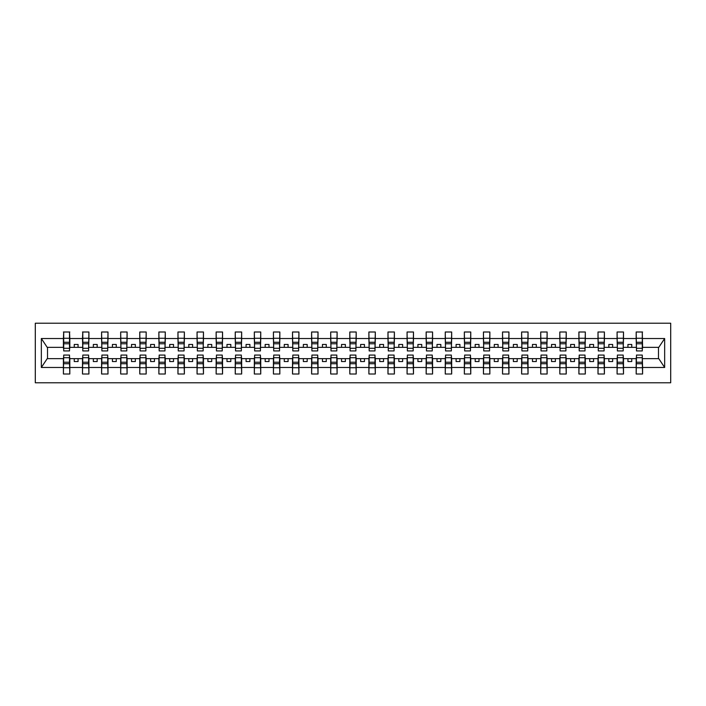 <?xml version="1.0" encoding="UTF-8"?>
<svg xmlns="http://www.w3.org/2000/svg" width="706" height="706" viewBox="0 0 706 706"><rect width="100%" height="100%" fill="white"/><g stroke="black" fill="none" stroke-linecap="round" stroke-linejoin="round"><path stroke-width="1.06" d="M35.3 382.784L670.7 382.784L670.7 323.216L35.3 323.216L35.3 382.784M636.485 356.362L636.177 358.648L623.504 358.648L623.195 356.362M642.292 349.638L642.592 347.352L658.786 347.352L664.655 338.527L664.655 367.473L642.592 367.473L642.592 374.003L636.177 374.003L636.177 358.648M642.292 356.362L642.592 367.473M617.397 356.362L617.088 358.648L604.407 358.648L604.107 356.362M636.177 367.473L623.504 367.473L623.504 374.003L617.088 374.003L617.088 358.648M623.504 367.473L623.504 358.648M598.3 356.362L598 358.648L585.318 358.648L585.009 356.362M617.088 367.473L604.407 367.473L604.407 374.003L598 374.003L598 358.648M604.407 367.473L604.407 358.648M579.211 356.362L578.902 358.648L566.23 358.648L565.921 356.362M598 367.473L585.318 367.473L585.318 374.003L578.902 374.003L578.902 358.648M585.318 367.473L585.318 358.648M560.114 356.362L559.814 358.648L547.132 358.648L546.823 356.362M578.902 367.473L566.23 367.473L566.23 374.003L559.814 374.003L559.814 358.648M566.23 367.473L566.23 358.648M541.025 356.362L540.717 358.648L528.044 358.648L527.735 356.362M559.814 367.473L547.132 367.473L547.132 374.003L540.717 374.003L540.717 358.648M547.132 367.473L547.132 358.648M521.928 356.362L521.628 358.648L508.947 358.648L508.647 356.362M540.717 367.473L528.044 367.473L528.044 374.003L521.628 374.003L521.628 358.648M528.044 367.473L528.044 358.648M502.84 356.362L502.531 358.648L489.858 358.648L489.549 356.362M521.628 367.473L508.947 367.473L508.947 374.003L502.531 374.003L502.531 358.648M508.947 367.473L508.947 358.648M483.742 356.362L483.442 358.648L470.761 358.648L470.461 356.362M502.531 367.473L489.858 367.473L489.858 374.003L483.442 374.003L483.442 358.648M489.858 367.473L489.858 358.648M464.654 356.362L464.345 358.648L451.672 358.648L451.363 356.362M483.442 367.473L470.761 367.473L470.761 374.003L464.345 374.003L464.345 358.648M470.761 367.473L470.761 358.648M445.557 356.362L445.257 358.648L432.575 358.648L432.275 356.362M464.345 367.473L451.672 367.473L451.672 374.003L445.257 374.003L445.257 358.648M451.672 367.473L451.672 358.648M426.468 356.362L426.159 358.648L413.487 358.648L413.178 356.362M445.257 367.473L432.575 367.473L432.575 374.003L426.159 374.003L426.159 358.648M432.575 367.473L432.575 358.648M407.38 356.362L407.071 358.648L394.389 358.648L394.089 356.362M426.159 367.473L413.487 367.473L413.487 374.003L407.071 374.003L407.071 358.648M413.487 367.473L413.487 358.648M388.282 356.362L387.973 358.648L375.301 358.648L374.992 356.362M407.071 367.473L394.389 367.473L394.389 374.003L387.973 374.003L387.973 358.648M394.389 367.473L394.389 358.648M369.194 356.362L368.885 358.648L356.203 358.648L355.903 356.362M387.973 367.473L375.301 367.473L375.301 374.003L368.885 374.003L368.885 358.648M375.301 367.473L375.301 358.648M350.097 356.362L349.797 358.648L337.115 358.648L336.806 356.362M368.885 367.473L356.203 367.473L356.203 374.003L349.797 374.003L349.797 358.648M356.203 367.473L356.203 358.648M331.008 356.362L330.699 358.648L318.027 358.648L317.718 356.362M349.797 367.473L337.115 367.473L337.115 374.003L330.699 374.003L330.699 358.648M337.115 367.473L337.115 358.648M311.911 356.362L311.611 358.648L298.929 358.648L298.62 356.362M330.699 367.473L318.027 367.473L318.027 374.003L311.611 374.003L311.611 358.648M318.027 367.473L318.027 358.648M292.822 356.362L292.513 358.648L279.841 358.648L279.532 356.362M311.611 367.473L298.929 367.473L298.929 374.003L292.513 374.003L292.513 358.648M298.929 367.473L298.929 358.648M273.725 356.362L273.425 358.648L260.743 358.648L260.443 356.362M292.513 367.473L279.841 367.473L279.841 374.003L273.425 374.003L273.425 358.648M279.841 367.473L279.841 358.648M254.637 356.362L254.328 358.648L241.655 358.648L241.346 356.362M273.425 367.473L260.743 367.473L260.743 374.003L254.328 374.003L254.328 358.648M260.743 367.473L260.743 358.648M235.539 356.362L235.239 358.648L222.558 358.648L222.258 356.362M254.328 367.473L241.655 367.473L241.655 374.003L235.239 374.003L235.239 358.648M241.655 367.473L241.655 358.648M216.451 356.362L216.142 358.648L203.469 358.648L203.16 356.362M235.239 367.473L222.558 367.473L222.558 374.003L216.142 374.003L216.142 358.648M222.558 367.473L222.558 358.648M197.353 356.362L197.053 358.648L184.372 358.648L184.072 356.362M216.142 367.473L203.469 367.473L203.469 374.003L197.053 374.003L197.053 358.648M203.469 367.473L203.469 358.648M178.265 356.362L177.956 358.648L165.283 358.648L164.975 356.362M197.053 367.473L184.372 367.473L184.372 374.003L177.956 374.003L177.956 358.648M184.372 367.473L184.372 358.648M159.177 356.362L158.868 358.648L146.186 358.648L145.886 356.362M177.956 367.473L165.283 367.473L165.283 374.003L158.868 374.003L158.868 358.648M165.283 367.473L165.283 358.648M140.079 356.362L139.77 358.648L127.098 358.648L126.789 356.362M158.868 367.473L146.186 367.473L146.186 374.003L139.77 374.003L139.77 358.648M146.186 367.473L146.186 358.648M120.991 356.362L120.682 358.648L108 358.648L107.7 356.362M139.77 367.473L127.098 367.473L127.098 374.003L120.682 374.003L120.682 358.648M127.098 367.473L127.098 358.648M101.893 356.362L101.593 358.648L88.912 358.648L88.603 356.362M120.682 367.473L108 367.473L108 374.003L101.593 374.003L101.593 358.648M108 367.473L108 358.648M82.805 356.362L82.496 358.648L69.823 358.648L69.515 356.362M101.593 367.473L88.912 367.473L88.912 374.003L82.496 374.003L82.496 358.648M88.912 367.473L88.912 358.648M636.485 348.296L642.292 348.296L642.292 350.935L636.485 350.935L636.177 331.996L636.177 338.527L623.504 338.527L623.195 349.638M636.485 349.638L636.177 338.527M617.397 348.296L623.195 348.296L623.195 350.935L617.397 350.935L617.088 331.996L617.088 338.527L604.407 338.527L604.107 349.638M617.397 349.638L617.088 338.527M598.3 348.296L604.107 348.296L604.107 350.935L598.3 350.935L598 331.996L598 338.527L585.318 338.527L585.009 349.638M598.3 349.638L598 338.527M579.211 348.296L585.009 348.296L585.009 350.935L579.211 350.935L578.902 331.996L578.902 338.527L566.23 338.527L565.921 349.638M579.211 349.638L578.902 338.527M560.114 348.296L565.921 348.296L565.921 350.935L560.114 350.935L559.814 331.996L559.814 338.527L547.132 338.527L546.823 349.638M560.114 349.638L559.814 338.527M541.025 348.296L546.823 348.296L546.823 350.935L541.025 350.935L540.717 331.996L540.717 338.527L528.044 338.527L527.735 349.638M541.025 349.638L540.717 338.527M521.928 348.296L527.735 348.296L527.735 350.935L521.928 350.935L521.628 331.996L521.628 338.527L508.947 338.527L508.647 349.638M521.928 349.638L521.628 338.527M502.84 348.296L508.647 348.296L508.647 350.935L502.84 350.935L502.531 331.996L502.531 338.527L489.858 338.527L489.549 349.638M502.84 349.638L502.531 338.527M483.742 348.296L489.549 348.296L489.549 350.935L483.742 350.935L483.442 331.996L483.442 338.527L470.761 338.527L470.461 349.638M483.742 349.638L483.442 338.527M464.654 348.296L470.461 348.296L470.461 350.935L464.654 350.935L464.345 331.996L464.345 338.527L451.672 338.527L451.363 349.638M464.654 349.638L464.345 338.527M445.557 348.296L451.363 348.296L451.363 350.935L445.557 350.935L445.257 331.996L445.257 338.527L432.575 338.527L432.275 349.638M445.557 349.638L445.257 338.527M426.468 348.296L432.275 348.296L432.275 350.935L426.468 350.935L426.159 331.996L426.159 338.527L413.487 338.527L413.178 349.638M426.468 349.638L426.159 338.527M407.38 348.296L413.178 348.296L413.178 350.935L407.38 350.935L407.071 331.996L407.071 338.527L394.389 338.527L394.089 349.638M407.38 349.638L407.071 338.527M388.282 348.296L394.089 348.296L394.089 350.935L388.282 350.935L387.973 331.996L387.973 338.527L375.301 338.527L374.992 349.638M388.282 349.638L387.973 338.527M369.194 348.296L374.992 348.296L374.992 350.935L369.194 350.935L368.885 331.996L368.885 338.527L356.203 338.527L355.903 349.638M369.194 349.638L368.885 338.527M350.097 348.296L355.903 348.296L355.903 350.935L350.097 350.935L349.797 331.996L349.797 338.527L337.115 338.527L336.806 349.638M350.097 349.638L349.797 338.527M331.008 348.296L336.806 348.296L336.806 350.935L331.008 350.935L330.699 331.996L330.699 338.527L318.027 338.527L317.718 349.638M331.008 349.638L330.699 338.527M311.911 348.296L317.718 348.296L317.718 350.935L311.911 350.935L311.611 331.996L311.611 338.527L298.929 338.527L298.62 349.638M311.911 349.638L311.611 338.527M292.822 348.296L298.62 348.296L298.62 350.935L292.822 350.935L292.513 331.996L292.513 338.527L279.841 338.527L279.532 349.638M292.822 349.638L292.513 338.527M273.725 348.296L279.532 348.296L279.532 350.935L273.725 350.935L273.425 331.996L273.425 338.527L260.743 338.527L260.443 349.638M273.725 349.638L273.425 338.527M254.637 348.296L260.443 348.296L260.443 350.935L254.637 350.935L254.328 331.996L254.328 338.527L241.655 338.527L241.346 349.638M254.637 349.638L254.328 338.527M235.539 348.296L241.346 348.296L241.346 350.935L235.539 350.935L235.239 331.996L235.239 338.527L222.558 338.527L222.258 349.638M235.539 349.638L235.239 338.527M216.451 348.296L222.258 348.296L222.258 350.935L216.451 350.935L216.142 331.996L216.142 338.527L203.469 338.527L203.16 349.638M216.451 349.638L216.142 338.527M197.353 348.296L203.16 348.296L203.16 350.935L197.353 350.935L197.053 331.996L197.053 338.527L184.372 338.527L184.072 349.638M197.353 349.638L197.053 338.527M178.265 348.296L184.072 348.296L184.072 350.935L178.265 350.935L177.956 331.996L177.956 338.527L165.283 338.527L164.975 349.638M178.265 349.638L177.956 338.527M159.177 348.296L164.975 348.296L164.975 350.935L159.177 350.935L158.868 331.996L158.868 338.527L146.186 338.527L145.886 349.638M159.177 349.638L158.868 338.527M140.079 348.296L145.886 348.296L145.886 350.935L140.079 350.935L139.77 331.996L139.77 338.527L127.098 338.527L126.789 349.638M140.079 349.638L139.77 338.527M120.991 348.296L126.789 348.296L126.789 350.935L120.991 350.935L120.682 331.996L120.682 338.527L108 338.527L107.7 349.638M120.991 349.638L120.682 338.527M101.893 348.296L107.7 348.296L107.7 350.935L101.893 350.935L101.593 331.996L101.593 338.527L88.912 338.527L88.603 349.638M101.893 349.638L101.593 338.527M82.805 348.296L88.603 348.296L88.603 350.935L82.805 350.935L82.805 331.996L82.496 338.527L69.823 338.527L69.515 331.996L69.515 350.935L63.708 350.935L63.708 343.769L69.515 343.769M82.805 349.638L82.496 338.527M63.708 356.362L63.408 358.648L47.214 358.648L41.345 367.473L41.345 338.527L47.214 347.352L63.408 347.352L63.408 338.527L41.345 338.527M82.496 367.473L69.823 367.473L69.823 374.003L63.408 374.003L63.408 358.648M69.823 367.473L69.823 358.648M63.708 343.769L63.708 331.996L63.408 338.527M63.408 347.352L63.708 349.638M642.592 347.352L642.292 331.996L642.292 348.296M617.088 331.996L623.504 331.996L623.504 338.527M598 331.996L604.407 331.996L604.407 338.527M578.902 331.996L585.318 331.996L585.318 338.527M559.814 331.996L566.23 331.996L566.23 338.527M540.717 331.996L547.132 331.996L547.132 338.527M521.628 331.996L528.044 331.996L528.044 338.527M502.531 331.996L508.947 331.996L508.947 338.527M483.442 331.996L489.858 331.996L489.858 338.527M464.345 331.996L470.761 331.996L470.761 338.527M445.257 331.996L451.672 331.996L451.672 338.527M426.159 331.996L432.575 331.996L432.575 338.527M407.071 331.996L413.487 331.996L413.487 338.527M387.973 331.996L394.389 331.996L394.389 338.527M368.885 331.996L375.301 331.996L375.301 338.527M349.797 331.996L356.203 331.996L356.203 338.527M330.699 331.996L337.115 331.996L337.115 338.527M311.611 331.996L318.027 331.996L318.027 338.527M292.513 331.996L298.929 331.996L298.929 338.527M273.425 331.996L279.841 331.996L279.841 338.527M254.328 331.996L260.743 331.996L260.743 338.527M235.239 331.996L241.655 331.996L241.655 338.527M216.142 331.996L222.558 331.996L222.558 338.527M197.053 331.996L203.469 331.996L203.469 338.527M177.956 331.996L184.372 331.996L184.372 338.527M158.868 331.996L165.283 331.996L165.283 338.527M139.77 331.996L146.186 331.996L146.186 338.527M120.682 331.996L127.098 331.996L127.098 338.527M101.593 331.996L108 331.996L108 338.527M82.496 331.996L88.912 331.996L88.912 338.527M664.655 338.527L642.592 338.527M63.408 367.473L41.345 367.473M63.408 331.996L69.823 331.996M636.177 331.996L642.592 331.996M636.177 347.352L631.755 347.352L631.755 344.449L627.934 344.449L627.934 347.352L631.755 347.352M627.934 347.352L623.504 347.352M627.934 358.648L627.934 361.551L631.755 361.551L631.755 358.648M617.088 347.352L612.658 347.352L612.658 344.449L608.837 344.449L608.837 347.352L612.658 347.352M608.837 347.352L604.407 347.352M608.837 358.648L608.837 361.551L612.658 361.551L612.658 358.648M598 347.352L593.569 347.352L593.569 344.449L589.748 344.449L589.748 347.352L593.569 347.352M589.748 347.352L585.318 347.352M589.748 358.648L589.748 361.551L593.569 361.551L593.569 358.648M578.902 347.352L574.472 347.352L574.472 344.449L570.651 344.449L570.651 347.352L574.472 347.352M570.651 347.352L566.23 347.352M570.651 358.648L570.651 361.551L574.472 361.551L574.472 358.648M559.814 347.352L555.384 347.352L555.384 344.449L551.562 344.449L551.562 347.352L555.384 347.352M551.562 347.352L547.132 347.352M551.562 358.648L551.562 361.551L555.384 361.551L555.384 358.648M540.717 347.352L536.286 347.352L536.286 344.449L532.474 344.449L532.474 347.352L536.286 347.352M532.474 347.352L528.044 347.352M532.474 358.648L532.474 361.551L536.286 361.551L536.286 358.648M521.628 347.352L517.198 347.352L517.198 344.449L513.377 344.449L513.377 347.352L517.198 347.352M513.377 347.352L508.947 347.352M513.377 358.648L513.377 361.551L517.198 361.551L517.198 358.648M502.531 347.352L498.101 347.352L498.101 344.449L494.288 344.449L494.288 347.352L498.101 347.352M494.288 347.352L489.858 347.352M494.288 358.648L494.288 361.551L498.101 361.551L498.101 358.648M483.442 347.352L479.012 347.352L479.012 344.449L475.191 344.449L475.191 347.352L479.012 347.352M475.191 347.352L470.761 347.352M475.191 358.648L475.191 361.551L479.012 361.551L479.012 358.648M464.345 347.352L459.915 347.352L459.915 344.449L456.102 344.449L456.102 347.352L459.915 347.352M456.102 347.352L451.672 347.352M456.102 358.648L456.102 361.551L459.915 361.551L459.915 358.648M445.257 347.352L440.826 347.352L440.826 344.449L437.005 344.449L437.005 347.352L440.826 347.352M437.005 347.352L432.575 347.352M437.005 358.648L437.005 361.551L440.826 361.551L440.826 358.648M426.159 347.352L421.729 347.352L421.729 344.449L417.917 344.449L417.917 347.352L421.729 347.352M417.917 347.352L413.487 347.352M417.917 358.648L417.917 361.551L421.729 361.551L421.729 358.648M407.071 347.352L402.641 347.352L402.641 344.449L398.819 344.449L398.819 347.352L402.641 347.352M398.819 347.352L394.389 347.352M398.819 358.648L398.819 361.551L402.641 361.551L402.641 358.648M387.973 347.352L383.552 347.352L383.552 344.449L379.731 344.449L379.731 347.352L383.552 347.352M379.731 347.352L375.301 347.352M379.731 358.648L379.731 361.551L383.552 361.551L383.552 358.648M368.885 347.352L364.455 347.352L364.455 344.449L360.634 344.449L360.634 347.352L364.455 347.352M360.634 347.352L356.203 347.352M360.634 358.648L360.634 361.551L364.455 361.551L364.455 358.648M349.797 347.352L345.366 347.352L345.366 344.449L341.545 344.449L341.545 347.352L345.366 347.352M341.545 347.352L337.115 347.352M341.545 358.648L341.545 361.551L345.366 361.551L345.366 358.648M330.699 347.352L326.269 347.352L326.269 344.449L322.448 344.449L322.448 347.352L326.269 347.352M322.448 347.352L318.027 347.352M322.448 358.648L322.448 361.551L326.269 361.551L326.269 358.648M311.611 347.352L307.181 347.352L307.181 344.449L303.359 344.449L303.359 347.352L307.181 347.352M303.359 347.352L298.929 347.352M303.359 358.648L303.359 361.551L307.181 361.551L307.181 358.648M292.513 347.352L288.083 347.352L288.083 344.449L284.271 344.449L284.271 347.352L288.083 347.352M284.271 347.352L279.841 347.352M284.271 358.648L284.271 361.551L288.083 361.551L288.083 358.648M273.425 347.352L268.995 347.352L268.995 344.449L265.174 344.449L265.174 347.352L268.995 347.352M265.174 347.352L260.743 347.352M265.174 358.648L265.174 361.551L268.995 361.551L268.995 358.648M254.328 347.352L249.898 347.352L249.898 344.449L246.085 344.449L246.085 347.352L249.898 347.352M246.085 347.352L241.655 347.352M246.085 358.648L246.085 361.551L249.898 361.551L249.898 358.648M235.239 347.352L230.809 347.352L230.809 344.449L226.988 344.449L226.988 347.352L230.809 347.352M226.988 347.352L222.558 347.352M226.988 358.648L226.988 361.551L230.809 361.551L230.809 358.648M216.142 347.352L211.712 347.352L211.712 344.449L207.899 344.449L207.899 347.352L211.712 347.352M207.899 347.352L203.469 347.352M207.899 358.648L207.899 361.551L211.712 361.551L211.712 358.648M197.053 347.352L192.623 347.352L192.623 344.449L188.802 344.449L188.802 347.352L192.623 347.352M188.802 347.352L184.372 347.352M188.802 358.648L188.802 361.551L192.623 361.551L192.623 358.648M177.956 347.352L173.526 347.352L173.526 344.449L169.714 344.449L169.714 347.352L173.526 347.352M169.714 347.352L165.283 347.352M169.714 358.648L169.714 361.551L173.526 361.551L173.526 358.648M158.868 347.352L154.438 347.352L154.438 344.449L150.616 344.449L150.616 347.352L154.438 347.352M150.616 347.352L146.186 347.352M150.616 358.648L150.616 361.551L154.438 361.551L154.438 358.648M139.77 347.352L135.349 347.352L135.349 344.449L131.528 344.449L131.528 347.352L135.349 347.352M131.528 347.352L127.098 347.352M131.528 358.648L131.528 361.551L135.349 361.551L135.349 358.648M120.682 347.352L116.252 347.352L116.252 344.449L112.43 344.449L112.43 347.352L116.252 347.352M112.43 347.352L108 347.352M112.43 358.648L112.43 361.551L116.252 361.551L116.252 358.648M101.593 347.352L97.163 347.352L97.163 344.449L93.342 344.449L93.342 347.352L97.163 347.352M93.342 347.352L88.912 347.352M93.342 358.648L93.342 361.551L97.163 361.551L97.163 358.648M82.496 347.352L78.066 347.352L78.066 344.449L74.245 344.449L74.245 347.352L78.066 347.352M74.245 347.352L69.823 347.352L69.823 338.527M74.245 358.648L74.245 361.551L78.066 361.551L78.066 358.648M69.823 347.352L69.515 349.638M664.655 367.473L658.786 358.648L642.592 358.648M47.523 347.352L47.523 358.648M658.477 358.648L658.477 347.352M63.708 342.278L69.515 342.278M63.408 374.003L63.708 355.065L69.515 355.065L69.515 362.231L63.708 362.231M69.515 362.231L69.823 374.003M69.515 363.722L63.708 363.722M88.912 331.996L88.603 348.296M82.805 343.769L88.603 343.769M82.805 342.278L88.603 342.278M108 331.996L107.7 348.296M101.893 343.769L107.7 343.769M101.893 342.278L107.7 342.278M127.098 331.996L126.789 348.296M120.991 343.769L126.789 343.769M120.991 342.278L126.789 342.278M146.186 331.996L145.886 348.296M140.079 343.769L145.886 343.769M140.079 342.278L145.886 342.278M82.496 374.003L82.805 355.065L88.603 355.065L88.603 362.231L82.805 362.231M88.603 362.231L88.912 374.003M88.603 363.722L82.805 363.722M101.593 374.003L101.893 355.065L107.7 355.065L107.7 362.231L101.893 362.231M107.7 362.231L108 374.003M107.7 363.722L101.893 363.722M120.682 374.003L120.991 355.065L126.789 355.065L126.789 362.231L120.991 362.231M126.789 362.231L127.098 374.003M126.789 363.722L120.991 363.722M139.77 374.003L140.079 355.065L145.886 355.065L145.886 362.231L140.079 362.231M145.886 362.231L146.186 374.003M145.886 363.722L140.079 363.722M165.283 331.996L164.975 348.296M159.177 343.769L164.975 343.769M159.177 342.278L164.975 342.278M158.868 374.003L159.177 355.065L164.975 355.065L164.975 362.231L159.177 362.231M164.975 362.231L165.283 374.003M164.975 363.722L159.177 363.722M184.372 331.996L184.072 348.296M178.265 343.769L184.072 343.769M178.265 342.278L184.072 342.278M177.956 374.003L178.265 355.065L184.072 355.065L184.072 362.231L178.265 362.231M184.072 362.231L184.372 374.003M184.072 363.722L178.265 363.722M203.469 331.996L203.16 348.296M197.353 343.769L203.16 343.769M197.353 342.278L203.16 342.278M197.053 374.003L197.353 355.065L203.16 355.065L203.16 362.231L197.353 362.231M203.16 362.231L203.469 374.003M203.16 363.722L197.353 363.722M222.558 331.996L222.258 348.296M216.451 343.769L222.258 343.769M216.451 342.278L222.258 342.278M216.142 374.003L216.451 355.065L222.258 355.065L222.258 362.231L216.451 362.231M222.258 362.231L222.558 374.003M222.258 363.722L216.451 363.722M241.655 331.996L241.346 348.296M235.539 343.769L241.346 343.769M235.539 342.278L241.346 342.278M235.239 374.003L235.539 355.065L241.346 355.065L241.346 362.231L235.539 362.231M241.346 362.231L241.655 374.003M241.346 363.722L235.539 363.722M260.743 331.996L260.443 348.296M254.637 343.769L260.443 343.769M254.637 342.278L260.443 342.278M254.328 374.003L254.637 355.065L260.443 355.065L260.443 362.231L254.637 362.231M260.443 362.231L260.743 374.003M260.443 363.722L254.637 363.722M279.841 331.996L279.532 348.296M273.725 343.769L279.532 343.769M273.725 342.278L279.532 342.278M273.425 374.003L273.725 355.065L279.532 355.065L279.532 362.231L273.725 362.231M279.532 362.231L279.841 374.003M279.532 363.722L273.725 363.722M298.929 331.996L298.62 348.296M292.822 343.769L298.62 343.769M292.822 342.278L298.62 342.278M292.513 374.003L292.822 355.065L298.62 355.065L298.62 362.231L292.822 362.231M298.62 362.231L298.929 374.003M298.62 363.722L292.822 363.722M318.027 331.996L317.718 348.296M311.911 343.769L317.718 343.769M311.911 342.278L317.718 342.278M311.611 374.003L311.911 355.065L317.718 355.065L317.718 362.231L311.911 362.231M317.718 362.231L318.027 374.003M317.718 363.722L311.911 363.722M337.115 331.996L336.806 348.296M331.008 343.769L336.806 343.769M331.008 342.278L336.806 342.278M330.699 374.003L331.008 355.065L336.806 355.065L336.806 362.231L331.008 362.231M336.806 362.231L337.115 374.003M336.806 363.722L331.008 363.722M356.203 331.996L355.903 348.296M350.097 343.769L355.903 343.769M350.097 342.278L355.903 342.278M349.797 374.003L350.097 355.065L355.903 355.065L355.903 362.231L350.097 362.231M355.903 362.231L356.203 374.003M355.903 363.722L350.097 363.722M375.301 331.996L374.992 348.296M369.194 343.769L374.992 343.769M369.194 342.278L374.992 342.278M394.389 331.996L394.089 348.296M388.282 343.769L394.089 343.769M388.282 342.278L394.089 342.278M413.487 331.996L413.178 348.296M407.38 343.769L413.178 343.769M407.38 342.278L413.178 342.278M432.575 331.996L432.275 348.296M426.468 343.769L432.275 343.769M426.468 342.278L432.275 342.278M451.672 331.996L451.363 348.296M445.557 343.769L451.363 343.769M445.557 342.278L451.363 342.278M470.761 331.996L470.461 348.296M464.654 343.769L470.461 343.769M464.654 342.278L470.461 342.278M489.858 331.996L489.549 348.296M483.742 343.769L489.549 343.769M483.742 342.278L489.549 342.278M508.947 331.996L508.647 348.296M502.84 343.769L508.647 343.769M502.84 342.278L508.647 342.278M528.044 331.996L527.735 348.296M521.928 343.769L527.735 343.769M521.928 342.278L527.735 342.278M547.132 331.996L546.823 348.296M541.025 343.769L546.823 343.769M541.025 342.278L546.823 342.278M566.23 331.996L565.921 348.296M560.114 343.769L565.921 343.769M560.114 342.278L565.921 342.278M585.318 331.996L585.009 348.296M579.211 343.769L585.009 343.769M579.211 342.278L585.009 342.278M604.407 331.996L604.107 348.296M598.3 343.769L604.107 343.769M598.3 342.278L604.107 342.278M623.504 331.996L623.195 348.296M617.397 343.769L623.195 343.769M617.397 342.278L623.195 342.278M368.885 374.003L369.194 355.065L374.992 355.065L374.992 362.231L369.194 362.231M374.992 362.231L375.301 374.003M374.992 363.722L369.194 363.722M387.973 374.003L388.282 355.065L394.089 355.065L394.089 362.231L388.282 362.231M394.089 362.231L394.389 374.003M394.089 363.722L388.282 363.722M407.071 374.003L407.38 355.065L413.178 355.065L413.178 362.231L407.38 362.231M413.178 362.231L413.487 374.003M413.178 363.722L407.38 363.722M426.159 374.003L426.468 355.065L432.275 355.065L432.275 362.231L426.468 362.231M432.275 362.231L432.575 374.003M432.275 363.722L426.468 363.722M445.257 374.003L445.557 355.065L451.363 355.065L451.363 362.231L445.557 362.231M451.363 362.231L451.672 374.003M451.363 363.722L445.557 363.722M464.345 374.003L464.654 355.065L470.461 355.065L470.461 362.231L464.654 362.231M470.461 362.231L470.761 374.003M470.461 363.722L464.654 363.722M483.442 374.003L483.742 355.065L489.549 355.065L489.549 362.231L483.742 362.231M489.549 362.231L489.858 374.003M489.549 363.722L483.742 363.722M502.531 374.003L502.84 355.065L508.647 355.065L508.647 362.231L502.84 362.231M508.647 362.231L508.947 374.003M508.647 363.722L502.84 363.722M521.628 374.003L521.928 355.065L527.735 355.065L527.735 362.231L521.928 362.231M527.735 362.231L528.044 374.003M527.735 363.722L521.928 363.722M540.717 374.003L541.025 355.065L546.823 355.065L546.823 362.231L541.025 362.231M546.823 362.231L547.132 374.003M546.823 363.722L541.025 363.722M559.814 374.003L560.114 355.065L565.921 355.065L565.921 362.231L560.114 362.231M565.921 362.231L566.23 374.003M565.921 363.722L560.114 363.722M578.902 374.003L579.211 355.065L585.009 355.065L585.009 362.231L579.211 362.231M585.009 362.231L585.318 374.003M585.009 363.722L579.211 363.722M598 374.003L598.3 355.065L604.107 355.065L604.107 362.231L598.3 362.231M604.107 362.231L604.407 374.003M604.107 363.722L598.3 363.722M617.088 374.003L617.397 355.065L623.195 355.065L623.195 362.231L617.397 362.231M623.195 362.231L623.504 374.003M623.195 363.722L617.397 363.722M636.485 343.769L642.292 343.769M636.485 342.278L642.292 342.278M636.177 374.003L636.485 355.065L642.292 355.065L642.292 362.231L636.485 362.231M642.292 362.231L642.592 374.003M642.292 363.722L636.485 363.722M63.708 348.296L69.515 348.296M63.708 338.253L69.515 338.253M69.515 357.704L63.708 357.704M69.515 367.747L63.708 367.747M82.805 338.253L88.603 338.253M101.893 338.253L107.7 338.253M120.991 338.253L126.789 338.253M140.079 338.253L145.886 338.253M88.603 357.704L82.805 357.704M88.603 367.747L82.805 367.747M107.7 357.704L101.893 357.704M107.7 367.747L101.893 367.747M126.789 357.704L120.991 357.704M126.789 367.747L120.991 367.747M145.886 357.704L140.079 357.704M145.886 367.747L140.079 367.747M159.177 338.253L164.975 338.253M164.975 357.704L159.177 357.704M164.975 367.747L159.177 367.747M178.265 338.253L184.072 338.253M184.072 357.704L178.265 357.704M184.072 367.747L178.265 367.747M197.353 338.253L203.16 338.253M203.16 357.704L197.353 357.704M203.16 367.747L197.353 367.747M216.451 338.253L222.258 338.253M222.258 357.704L216.451 357.704M222.258 367.747L216.451 367.747M235.539 338.253L241.346 338.253M241.346 357.704L235.539 357.704M241.346 367.747L235.539 367.747M254.637 338.253L260.443 338.253M260.443 357.704L254.637 357.704M260.443 367.747L254.637 367.747M273.725 338.253L279.532 338.253M279.532 357.704L273.725 357.704M279.532 367.747L273.725 367.747M292.822 338.253L298.62 338.253M298.62 357.704L292.822 357.704M298.62 367.747L292.822 367.747M311.911 338.253L317.718 338.253M317.718 357.704L311.911 357.704M317.718 367.747L311.911 367.747M331.008 338.253L336.806 338.253M336.806 357.704L331.008 357.704M336.806 367.747L331.008 367.747M350.097 338.253L355.903 338.253M355.903 357.704L350.097 357.704M355.903 367.747L350.097 367.747M369.194 338.253L374.992 338.253M388.282 338.253L394.089 338.253M407.38 338.253L413.178 338.253M426.468 338.253L432.275 338.253M445.557 338.253L451.363 338.253M464.654 338.253L470.461 338.253M483.742 338.253L489.549 338.253M502.84 338.253L508.647 338.253M521.928 338.253L527.735 338.253M541.025 338.253L546.823 338.253M560.114 338.253L565.921 338.253M579.211 338.253L585.009 338.253M598.3 338.253L604.107 338.253M617.397 338.253L623.195 338.253M374.992 357.704L369.194 357.704M374.992 367.747L369.194 367.747M394.089 357.704L388.282 357.704M394.089 367.747L388.282 367.747M413.178 357.704L407.38 357.704M413.178 367.747L407.38 367.747M432.275 357.704L426.468 357.704M432.275 367.747L426.468 367.747M451.363 357.704L445.557 357.704M451.363 367.747L445.557 367.747M470.461 357.704L464.654 357.704M470.461 367.747L464.654 367.747M489.549 357.704L483.742 357.704M489.549 367.747L483.742 367.747M508.647 357.704L502.84 357.704M508.647 367.747L502.84 367.747M527.735 357.704L521.928 357.704M527.735 367.747L521.928 367.747M546.823 357.704L541.025 357.704M546.823 367.747L541.025 367.747M565.921 357.704L560.114 357.704M565.921 367.747L560.114 367.747M585.009 357.704L579.211 357.704M585.009 367.747L579.211 367.747M604.107 357.704L598.3 357.704M604.107 367.747L598.3 367.747M623.195 357.704L617.397 357.704M623.195 367.747L617.397 367.747M636.485 338.253L642.292 338.253M642.292 357.704L636.485 357.704M642.292 367.747L636.485 367.747"/></g></svg>
